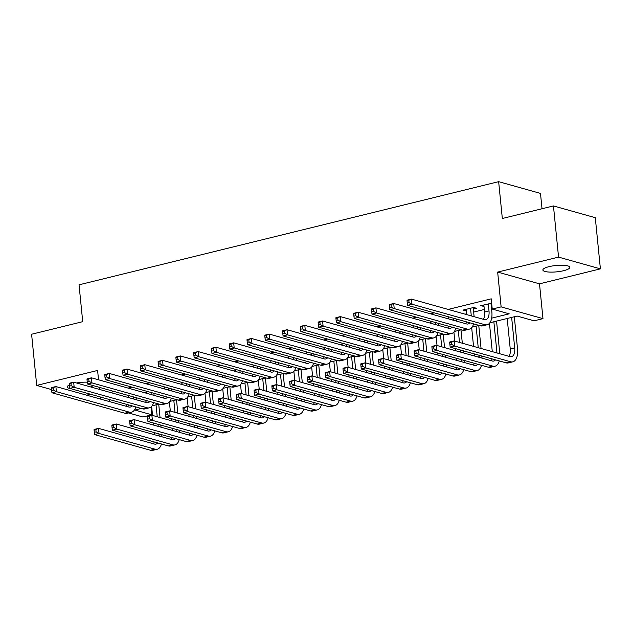 <?xml version="1.0" encoding="UTF-8"?>
<svg xmlns="http://www.w3.org/2000/svg" width="632" height="632" viewBox="0 0 632 632"><rect width="100%" height="100%" fill="white"/><g stroke="black" fill="none" stroke-linecap="round" stroke-linejoin="round"><path stroke-width="0.95" d="M90.51 386.903A13.548 3.2 174.3 0 0 93.26 385.631M87.279 382.178A13.548 3.2 174.3 0 0 76.464 382.96M563.602 270.701A13.548 3.2 174.3 0 0 569.843 267.32A13.548 3.2 174.3 0 0 562.717 265.235A13.548 3.2 174.3 0 0 549.129 266.633A13.548 3.2 174.3 0 0 542.88 270.014A13.548 3.2 174.3 0 0 550.014 272.1A13.548 3.2 174.3 0 0 563.602 270.701M151.032 406.953L151.814 414.805L142.927 416.994L128.501 412.941M86.631 395.182L90.518 394.226M542.027 208.742L540.494 193.408L498.648 181.661L79.04 284.827L82.721 321.672L31.6 334.241L36.711 385.417L51.571 389.589M498.648 181.661L502.329 218.506L553.45 205.937L595.289 217.685L600.4 268.861L558.554 257.113L497.661 272.084L501.129 306.883L542.975 318.631L534.087 320.819L517.118 316.055L489.903 322.747M497.661 272.084L539.507 283.831L600.4 268.861M539.507 283.831L542.975 318.631M553.45 205.937L558.554 257.113M473.352 309.032L476.465 308.266L473.637 307.476L462.972 310.099L466.226 310.786M491.664 318.141L509.202 313.827L492.241 309.072L491.222 298.833L448.183 309.419M434.287 312.832L430.4 313.788M416.504 317.201L412.617 318.157M398.729 321.577L394.842 322.533M380.946 325.946L377.059 326.902M363.171 330.315L359.276 331.271M345.388 334.691L341.501 335.647M327.605 339.06L323.718 340.016M309.83 343.437L305.935 344.393M292.047 347.805L288.16 348.761M274.264 352.174L270.377 353.13M256.489 356.551L252.595 357.507M238.706 360.919L234.82 361.875M220.923 365.288L217.037 366.244M203.148 369.665L199.254 370.621M185.366 374.033L181.479 374.989M167.583 378.41L163.696 379.366M149.808 382.779L145.913 383.735M132.025 387.147L128.138 388.103M114.242 391.524L110.355 392.48M127.324 397.236L128.707 396.896M145.099 392.867L146.49 392.527M162.882 388.498L164.273 388.159M180.657 384.122L182.048 383.782M198.44 379.753L199.831 379.413M216.223 375.384L217.606 375.037M233.998 371.008L235.388 370.668M251.781 366.639L253.171 366.299M269.564 362.262L270.946 361.923M287.339 357.894L288.729 357.554M305.122 353.525L306.512 353.185M322.905 349.148L324.287 348.809M340.68 344.78L342.07 344.44M358.463 340.411L359.853 340.063M376.245 336.034L377.628 335.695M394.02 331.666L395.411 331.326M411.803 327.297L413.194 326.949M429.586 322.92L430.969 322.581M447.361 318.552L448.752 318.212M465.144 314.175L466.534 313.835M473.66 312.082L484.31 309.467M491.435 307.713L492.091 307.555M491.649 303.17L480.747 305.722L484.009 306.417M491.135 304.663L491.783 304.498M98.537 379.8L97.605 370.447L36.711 385.417M99.287 387.321L99.501 389.43M100.251 396.951L100.464 399.061M109.62 399.582L109.834 401.691M492.241 309.072L501.129 306.883M141.26 408.469L134.853 410.042L151.814 414.805M479.08 325.409L472.128 327.115M461.305 329.778L454.345 331.492M443.522 334.146L436.562 335.861M425.739 338.523L418.787 340.229M407.964 342.892L401.004 344.606M390.181 347.26L383.221 348.975M372.398 351.637L365.446 353.343M354.623 356.006L347.663 357.72M336.84 360.382L329.88 362.089M319.065 364.751L312.105 366.465M301.282 369.12L294.322 370.834M283.499 373.496L276.54 375.203M265.724 377.865L258.764 379.579M247.942 382.234L240.982 383.948M230.159 386.61L223.207 388.317M212.384 390.979L205.424 392.693M194.601 395.356L187.641 397.062M176.818 399.724L169.866 401.431M159.043 404.093L152.083 405.807M126.59 404.346L126.795 406.455M483.433 305.066L483.575 306.52M465.65 309.435L465.8 310.889M69.33 384.975A13.548 3.2 174.3 0 0 67.261 386.958A13.548 3.2 174.3 0 0 71.037 388.759M483.859 304.964L484.57 312.026A10.586 5.317 -103.8 0 1 483.338 319.286M488.307 303.866L489.01 310.928A10.586 5.317 -103.8 0 1 485.882 319.626A10.586 5.317 -103.8 0 1 484.381 319.579L411.487 299.118L412.001 304.237L484.886 324.698A15.879 7.971 76.2 0 0 487.146 324.761A15.879 7.971 76.2 0 0 491.838 311.726L490.985 303.21M407.063 301.006L407.04 300.208L411.487 299.118L407.063 301.006L407.261 303.052L409.038 302.617L408.841 300.571M409.038 302.617L412.001 304.237L407.553 305.327L480.446 325.788A15.879 7.971 76.2 0 0 482.706 325.851L487.146 324.761M407.553 305.327L407.261 303.052M449.708 342.82L449.913 344.867L451.69 344.432L451.485 342.386L449.708 342.82L449.692 342.031L454.139 340.932L454.645 346.052L510.569 361.749A15.879 7.971 76.2 0 0 512.828 361.82A15.879 7.971 76.2 0 0 517.521 348.777L514.322 316.743M511.644 317.398L514.693 347.987A10.586 5.317 -103.8 0 1 511.565 356.677A10.586 5.317 -103.8 0 1 510.064 356.63L454.139 340.932L451.485 342.386M507.196 318.496L510.253 349.077A10.586 5.317 -103.8 0 1 509.021 356.337M451.69 344.432L454.645 346.052L450.205 347.142L506.129 362.839A15.879 7.971 76.2 0 0 508.389 362.91L512.828 361.82M450.205 347.142L449.913 344.867M466.084 309.332L466.606 314.586M470.524 308.242L471.235 315.305A10.586 5.317 -103.8 0 1 471.282 315.905M474.111 316.695A15.879 7.971 76.2 0 0 474.055 316.095L473.21 307.579M469.821 322.81A10.586 5.317 -103.8 0 1 468.107 323.995A10.586 5.317 -103.8 0 1 466.598 323.947L393.704 303.486L394.218 308.606L467.111 329.067A15.879 7.971 76.2 0 0 469.371 329.13A15.879 7.971 76.2 0 0 473.581 323.861M466.392 321.846A10.586 5.317 -103.8 0 1 465.555 323.655M389.28 305.375L389.265 304.585L393.704 303.486L389.28 305.375L389.486 307.421L391.263 306.986L391.058 304.94M391.263 306.986L394.218 308.606L389.77 309.696L462.663 330.157A15.879 7.971 76.2 0 0 464.923 330.228L469.371 329.13M389.77 309.696L389.486 307.421M448.617 316.853L448.823 318.963M453.302 318.173L453.452 319.673A10.586 5.317 -103.8 0 1 453.5 320.274M456.336 321.064A15.879 7.971 76.2 0 0 456.28 320.464L456.13 318.963M452.046 327.178A10.586 5.317 -103.8 0 1 450.324 328.363A10.586 5.317 -103.8 0 1 448.815 328.324L375.929 307.863L376.435 312.974L449.328 333.435A15.879 7.971 76.2 0 0 451.588 333.506A15.879 7.971 76.2 0 0 455.806 328.237M448.609 326.215A10.586 5.317 -103.8 0 1 447.78 328.032M371.498 309.751L371.482 308.953L375.929 307.863L371.498 309.751L371.703 311.797L373.48 311.355L373.275 309.309M373.48 311.355L376.435 312.974L371.995 314.072L444.881 334.533A15.879 7.971 76.2 0 0 447.14 334.597L451.588 333.506M371.995 314.072L371.703 311.797M430.834 321.222L431.048 323.331M435.519 322.541L435.669 324.042A10.586 5.317 -103.8 0 1 435.724 324.643M438.553 325.44A15.879 7.971 76.2 0 0 438.497 324.84L438.347 323.331M434.263 331.547A10.586 5.317 -103.8 0 1 432.541 332.74A10.586 5.317 -103.8 0 1 431.04 332.693L358.147 312.232L358.66 317.351L431.545 337.812A15.879 7.971 76.2 0 0 433.805 337.875A15.879 7.971 76.2 0 0 438.023 332.606M430.834 330.583A10.586 5.317 -103.8 0 1 429.997 332.4M353.723 314.12L353.707 313.322L358.147 312.232L353.723 314.12L353.92 316.166L355.705 315.731L355.5 313.685M355.705 315.731L358.66 317.351L354.212 318.441L427.106 338.902A15.879 7.971 76.2 0 0 429.365 338.973L433.805 337.875M354.212 318.441L353.92 316.166M413.052 325.599L413.265 327.708M417.744 326.91L417.894 328.419A10.586 5.317 -103.8 0 1 417.942 329.019M420.77 329.809A15.879 7.971 76.2 0 0 420.714 329.209L420.564 327.708M416.48 335.924A10.586 5.317 -103.8 0 1 414.766 337.109A10.586 5.317 -103.8 0 1 413.257 337.061L340.372 316.6L340.877 321.72L413.77 342.181A15.879 7.971 76.2 0 0 416.03 342.252A15.879 7.971 76.2 0 0 420.241 336.975M413.052 334.96A10.586 5.317 -103.8 0 1 412.214 336.769M335.94 318.488L335.924 317.699L340.372 316.6L335.94 318.488L336.145 320.535L337.923 320.1L337.717 318.054M337.923 320.1L340.877 321.72L336.437 322.818L409.323 343.279A15.879 7.971 76.2 0 0 411.582 343.342L416.03 342.252M336.437 322.818L336.145 320.535M499.793 353.754A15.879 7.971 76.2 0 0 499.746 353.154L496.547 321.111M493.861 321.775L496.918 352.356A10.586 5.317 -103.8 0 1 496.965 352.956M489.46 323.3L492.288 351.645M495.512 359.861A10.586 5.317 -103.8 0 1 493.789 361.046A10.586 5.317 -103.8 0 1 492.281 361.006L436.357 345.309L436.87 350.42L492.794 366.118A15.879 7.971 76.2 0 0 495.053 366.189A15.879 7.971 76.2 0 0 499.264 360.919M492.075 358.897A10.586 5.317 -103.8 0 1 491.238 360.714M431.925 347.189L431.909 346.399L436.357 345.309L431.925 347.189L432.13 349.243L433.908 348.801L433.702 346.755M433.908 348.801L436.87 350.42L432.422 351.518L488.346 367.216A15.879 7.971 76.2 0 0 490.606 367.279L495.053 366.189M432.422 351.518L432.13 349.243M482.019 358.123A15.879 7.971 76.2 0 0 481.963 357.522L481.813 356.014M481.063 348.493L478.764 325.488M476.086 326.144L478.234 347.695M478.985 355.224L479.135 356.725A10.586 5.317 -103.8 0 1 479.182 357.325M471.677 327.676L473.55 346.383M474.3 353.912L474.514 356.014M477.729 364.23A10.586 5.317 -103.8 0 1 476.007 365.422A10.586 5.317 -103.8 0 1 474.506 365.375L418.574 349.678L419.087 354.797L475.011 370.494A15.879 7.971 76.2 0 0 477.271 370.557A15.879 7.971 76.2 0 0 481.489 365.288M474.292 363.274A10.586 5.317 -103.8 0 1 473.463 365.083M414.15 351.566L414.134 350.768L418.574 349.678L414.15 351.566L414.355 353.612L416.132 353.177L415.927 351.123M416.132 353.177L419.087 354.797L414.639 355.887L470.571 371.584A15.879 7.971 76.2 0 0 472.823 371.656L477.271 370.557M414.639 355.887L414.355 353.612M464.236 362.492A15.879 7.971 76.2 0 0 464.18 361.891L464.03 360.39M463.28 352.861L463.074 350.76M462.316 343.231L460.981 329.857M458.303 330.512L459.496 342.433M460.246 349.962L460.452 352.071M461.202 359.592L461.352 361.101A10.586 5.317 -103.8 0 1 461.407 361.702M453.902 332.045L454.803 341.122M455.561 348.651L455.767 350.752M456.517 358.281L456.731 360.39M459.946 368.606A10.586 5.317 -103.8 0 1 458.224 369.791A10.586 5.317 -103.8 0 1 456.723 369.744L400.799 354.046L401.304 359.166L457.236 374.863A15.879 7.971 76.2 0 0 459.488 374.934A15.879 7.971 76.2 0 0 463.706 369.657M456.517 367.642A10.586 5.317 -103.8 0 1 455.68 369.451M396.367 355.935L396.351 355.145L400.799 354.046L396.367 355.935L396.572 357.981L398.35 357.546L398.144 355.5M398.35 357.546L401.304 359.166L396.864 360.256L452.788 375.961A15.879 7.971 76.2 0 0 455.048 376.024L459.488 374.934M396.864 360.256L396.572 357.981M446.453 366.868A15.879 7.971 76.2 0 0 446.405 366.268L446.255 364.759M445.497 357.238L445.291 355.129M444.541 347.6L443.206 334.225M440.52 334.889L441.713 346.81M442.463 354.331L442.677 356.44M443.427 363.969L443.577 365.47A10.586 5.317 -103.8 0 1 443.625 366.07M436.119 336.414L437.028 345.491M437.779 353.019L437.992 355.129M438.742 362.65L438.948 364.759M442.171 372.975A10.586 5.317 -103.8 0 1 440.449 374.16A10.586 5.317 -103.8 0 1 438.94 374.12L383.016 358.423L383.529 363.534L439.453 379.24A15.879 7.971 76.2 0 0 441.713 379.303A15.879 7.971 76.2 0 0 445.923 374.033M438.734 372.011A10.586 5.317 -103.8 0 1 437.897 373.828M378.584 360.311L378.568 359.513L383.016 358.423L378.584 360.311L378.789 362.357L380.567 361.915L380.369 359.869M380.567 361.915L383.529 363.534L379.082 364.632L435.006 380.33A15.879 7.971 76.2 0 0 437.265 380.393L441.713 379.303M379.082 364.632L378.789 362.357M395.277 329.967L395.482 332.077M399.961 331.287L400.111 332.788A10.586 5.317 -103.8 0 1 400.159 333.388M402.995 334.186A15.879 7.971 76.2 0 0 402.94 333.585L402.789 332.077M398.705 340.293A10.586 5.317 -103.8 0 1 396.983 341.478A10.586 5.317 -103.8 0 1 395.474 341.438L322.589 320.977L323.102 326.096L395.988 346.557A15.879 7.971 76.2 0 0 398.247 346.62A15.879 7.971 76.2 0 0 402.466 341.351M395.269 339.329A10.586 5.317 -103.8 0 1 394.439 341.146M318.157 322.865L318.141 322.067L322.589 320.977L318.157 322.865L318.362 324.911L320.14 324.477L319.934 322.423M320.14 324.477L323.102 326.096L318.654 327.186L391.54 347.647A15.879 7.971 76.2 0 0 393.799 347.711L398.247 346.62M318.654 327.186L318.362 324.911M428.678 371.237A15.879 7.971 76.2 0 0 428.622 370.636L428.472 369.135M427.722 361.607L427.509 359.497M426.758 351.977L425.423 338.602M422.745 339.258L423.93 351.179M424.68 358.707L424.894 360.809M425.644 368.338L425.794 369.846A10.586 5.317 -103.8 0 1 425.842 370.439M418.337 340.79L419.245 349.867M419.996 357.388L420.209 359.497M420.959 367.026L421.173 369.127M424.388 377.351A10.586 5.317 -103.8 0 1 422.666 378.536A10.586 5.317 -103.8 0 1 421.165 378.489L365.233 362.792L365.746 367.911L421.67 383.608A15.879 7.971 76.2 0 0 423.93 383.671A15.879 7.971 76.2 0 0 428.148 378.402M420.952 376.388A10.586 5.317 -103.8 0 1 420.122 378.197M360.809 364.68L360.793 363.882L365.233 362.792L360.809 364.68L361.014 366.726L362.792 366.291L362.586 364.245M362.792 366.291L365.746 367.911L361.299 369.001L417.231 384.698A15.879 7.971 76.2 0 0 419.482 384.77L423.93 383.671M361.299 369.001L361.014 366.726M377.494 334.344L377.707 336.445M382.178 335.655L382.328 337.156A10.586 5.317 -103.8 0 1 382.384 337.757M385.212 338.555A15.879 7.971 76.2 0 0 385.157 337.954L385.007 336.453M380.922 344.669A10.586 5.317 -103.8 0 1 379.2 345.854A10.586 5.317 -103.8 0 1 377.699 345.807L304.806 325.346L305.319 330.465L378.205 350.926A15.879 7.971 76.2 0 0 380.464 350.989A15.879 7.971 76.2 0 0 384.683 345.72M377.494 343.705A10.586 5.317 -103.8 0 1 376.656 345.514M300.382 327.234L300.366 326.444L304.806 325.346L300.382 327.234L300.587 329.28L302.365 328.845L302.159 326.799M302.365 328.845L305.319 330.465L300.872 331.555L373.765 352.016A15.879 7.971 76.2 0 0 376.024 352.087L380.464 350.989M300.872 331.555L300.587 329.28M410.895 375.606A15.879 7.971 76.2 0 0 410.839 375.005L410.689 373.504M409.939 365.975L409.733 363.874M408.975 356.345L407.648 342.971M404.962 343.634L406.155 355.555M406.905 363.076L407.111 365.185M407.861 372.706L408.011 374.215A10.586 5.317 -103.8 0 1 408.067 374.815M400.562 345.159L401.47 354.236M402.221 361.765L402.426 363.866M403.177 371.395L403.39 373.504M406.605 381.72A10.586 5.317 -103.8 0 1 404.891 382.905A10.586 5.317 -103.8 0 1 403.382 382.866L347.458 367.16L347.963 372.28L403.895 387.977A15.879 7.971 76.2 0 0 406.147 388.048A15.879 7.971 76.2 0 0 410.366 382.779M403.177 380.756A10.586 5.317 -103.8 0 1 402.339 382.573M343.026 369.048L343.01 368.259L347.458 367.16L343.026 369.048L343.231 371.095L345.009 370.66L344.803 368.614M345.009 370.66L347.963 372.28L343.524 373.37L399.448 389.075A15.879 7.971 76.2 0 0 401.707 389.138L406.147 388.048M343.524 373.37L343.231 371.095M359.719 338.713L359.924 340.822M364.403 340.024L364.553 341.533A10.586 5.317 -103.8 0 1 364.601 342.133M367.429 342.923A15.879 7.971 76.2 0 0 367.382 342.323L367.232 340.822M363.147 349.038A10.586 5.317 -103.8 0 1 361.425 350.223A10.586 5.317 -103.8 0 1 359.916 350.175L287.031 329.722L287.536 334.834L360.43 355.295A15.879 7.971 76.2 0 0 362.689 355.366A15.879 7.971 76.2 0 0 366.9 350.089M359.711 348.074A10.586 5.317 -103.8 0 1 358.873 349.883M282.599 331.603L282.583 330.812L287.031 329.722L282.599 331.603L282.804 333.657L284.582 333.214L284.376 331.168M284.582 333.214L287.536 334.834L283.097 335.932L355.982 356.393A15.879 7.971 76.2 0 0 358.241 356.456L362.689 355.366M283.097 335.932L282.804 333.657M393.112 379.982A15.879 7.971 76.2 0 0 393.065 379.382L392.914 377.873M392.164 370.352L391.951 368.243M391.2 360.714L389.865 347.339M387.179 348.003L388.372 359.924M389.122 367.453L389.336 369.554M390.086 377.083L390.236 378.584A10.586 5.317 -103.8 0 1 390.284 379.184M382.779 349.536L383.687 358.605M384.438 366.133L384.651 368.243M385.402 375.764L385.607 377.873M388.83 386.089A10.586 5.317 -103.8 0 1 387.108 387.282A10.586 5.317 -103.8 0 1 385.599 387.234L329.675 371.537L330.188 376.656L386.113 392.353A15.879 7.971 76.2 0 0 388.372 392.417A15.879 7.971 76.2 0 0 392.591 387.147M385.394 385.125A10.586 5.317 -103.8 0 1 384.556 386.942M325.251 373.425L325.227 372.627L329.675 371.537L325.251 373.425L325.448 375.471L327.226 375.029L327.028 372.983M327.226 375.029L330.188 376.656L325.741 377.746L381.665 393.444A15.879 7.971 76.2 0 0 383.924 393.507L388.372 392.417M325.741 377.746L325.448 375.471M341.936 343.081L342.141 345.19M346.62 344.401L346.771 345.902A10.586 5.317 -103.8 0 1 346.818 346.502M349.654 347.3A15.879 7.971 76.2 0 0 349.599 346.699L349.449 345.19M345.364 353.407A10.586 5.317 -103.8 0 1 343.642 354.592A10.586 5.317 -103.8 0 1 342.133 354.552L269.248 334.091L269.761 339.21L342.647 359.671A15.879 7.971 76.2 0 0 344.906 359.734A15.879 7.971 76.2 0 0 349.125 354.465M341.928 352.443A10.586 5.317 -103.8 0 1 341.098 354.26M264.816 335.979L264.8 335.181L269.248 334.091L264.816 335.979L265.021 338.025L266.799 337.591L266.593 335.537M266.799 337.591L269.761 339.21L265.314 340.3L338.199 360.761A15.879 7.971 76.2 0 0 340.458 360.825L344.906 359.734M265.314 340.3L265.021 338.025M375.337 384.351A15.879 7.971 76.2 0 0 375.282 383.75L375.132 382.249M374.381 374.721L374.168 372.611M373.417 365.091L372.082 351.716M369.404 352.372L370.589 364.293M371.34 371.821L371.553 373.931M372.303 381.452L372.453 382.96A10.586 5.317 -103.8 0 1 372.501 383.561M365.004 353.904L365.904 362.981M366.655 370.502L366.868 372.611M367.619 380.14L367.832 382.242M371.047 390.465A10.586 5.317 -103.8 0 1 369.325 391.65A10.586 5.317 -103.8 0 1 367.824 391.603L311.892 375.906L312.406 381.025L368.33 396.722A15.879 7.971 76.2 0 0 370.589 396.785A15.879 7.971 76.2 0 0 374.808 391.516M367.611 389.502A10.586 5.317 -103.8 0 1 366.781 391.311M307.468 377.794L307.452 376.996L311.892 375.906L307.468 377.794L307.673 379.84L309.451 379.405L309.245 377.359M309.451 379.405L312.406 381.025L307.958 382.115L363.89 397.812A15.879 7.971 76.2 0 0 366.149 397.884L370.589 396.785M307.958 382.115L307.673 379.84M324.153 347.458L324.366 349.559M328.838 348.769L328.988 350.278A10.586 5.317 -103.8 0 1 329.043 350.871M331.871 351.668A15.879 7.971 76.2 0 0 331.816 351.068L331.666 349.567M327.581 357.783A10.586 5.317 -103.8 0 1 325.859 358.968A10.586 5.317 -103.8 0 1 324.358 358.921L251.465 338.46L251.978 343.579L324.872 364.04A15.879 7.971 76.2 0 0 327.123 364.103A15.879 7.971 76.2 0 0 331.342 358.834M324.153 356.819A10.586 5.317 -103.8 0 1 323.315 358.628M247.041 340.348L247.025 339.558L251.465 338.46L247.041 340.348L247.246 342.394L249.024 341.959L248.818 339.913M249.024 341.959L251.978 343.579L247.531 344.669L320.424 365.13A15.879 7.971 76.2 0 0 322.683 365.201L327.123 364.103M247.531 344.669L247.246 342.394M357.554 388.72A15.879 7.971 76.2 0 0 357.499 388.119L357.349 386.618M356.598 379.089L356.393 376.988M355.642 369.459L354.307 356.085M351.621 356.748L352.814 368.669M353.565 376.19L353.77 378.299M354.52 385.828L354.671 387.329A10.586 5.317 -103.8 0 1 354.726 387.93M347.221 358.273L348.129 367.35M348.88 374.879L349.085 376.98M349.836 384.509L350.049 386.618M353.264 394.834A10.586 5.317 -103.8 0 1 351.55 396.019A10.586 5.317 -103.8 0 1 350.041 395.98L294.117 380.274L294.623 385.394L350.555 401.091A15.879 7.971 76.2 0 0 352.814 401.162A15.879 7.971 76.2 0 0 357.025 395.893M349.836 393.87A10.586 5.317 -103.8 0 1 348.998 395.687M289.685 382.163L289.669 381.373L294.117 380.274L289.685 382.163L289.891 384.217L291.668 383.774L291.463 381.728M291.668 383.774L294.623 385.394L290.183 386.492L346.107 402.189A15.879 7.971 76.2 0 0 348.366 402.252L352.814 401.162M290.183 386.492L289.891 384.217M306.378 351.827L306.583 353.936M311.062 353.146L311.213 354.647A10.586 5.317 -103.8 0 1 311.26 355.247M314.088 356.037A15.879 7.971 76.2 0 0 314.041 355.437L313.891 353.936M309.806 362.152A10.586 5.317 -103.8 0 1 308.084 363.337A10.586 5.317 -103.8 0 1 306.575 363.297L233.69 342.836L234.196 347.948L307.089 368.409A15.879 7.971 76.2 0 0 309.348 368.48A15.879 7.971 76.2 0 0 313.559 363.21M306.37 361.188A10.586 5.317 -103.8 0 1 305.533 363.005M229.258 344.724L229.242 343.927L233.69 342.836L229.258 344.724L229.463 346.771L231.241 346.328L231.036 344.282M231.241 346.328L234.196 347.948L229.756 349.046L302.641 369.507A15.879 7.971 76.2 0 0 304.901 369.57L309.348 368.48M229.756 349.046L229.463 346.771M339.771 393.096A15.879 7.971 76.2 0 0 339.724 392.496L339.574 390.987M338.823 383.466L338.61 381.357M337.859 373.828L336.524 360.461M333.838 361.117L335.031 373.038M335.782 380.567L335.995 382.668M336.745 390.197L336.896 391.698A10.586 5.317 -103.8 0 1 336.943 392.298M329.438 362.65L330.346 371.727M331.097 379.247L331.31 381.357M332.061 388.877L332.266 390.987M335.489 399.203A10.586 5.317 -103.8 0 1 333.767 400.396A10.586 5.317 -103.8 0 1 332.258 400.348L276.334 384.651L276.848 389.77L332.772 405.468A15.879 7.971 76.2 0 0 335.031 405.531A15.879 7.971 76.2 0 0 339.25 400.261M332.053 398.239A10.586 5.317 -103.8 0 1 331.215 400.056M271.91 386.539L271.886 385.741L276.334 384.651L271.91 386.539L272.108 388.585L273.885 388.151L273.688 386.097M273.885 388.151L276.848 389.77L272.4 390.86L328.324 406.558A15.879 7.971 76.2 0 0 330.583 406.629L335.031 405.531M272.4 390.86L272.108 388.585M288.595 356.195L288.808 358.305M293.28 357.514L293.43 359.016A10.586 5.317 -103.8 0 1 293.477 359.616M296.313 360.414A15.879 7.971 76.2 0 0 296.258 359.813L296.108 358.305M292.024 366.521A10.586 5.317 -103.8 0 1 290.301 367.713A10.586 5.317 -103.8 0 1 288.8 367.666L215.907 347.205L216.421 352.324L289.306 372.785A15.879 7.971 76.2 0 0 291.565 372.848A15.879 7.971 76.2 0 0 295.784 367.579M288.587 365.557A10.586 5.317 -103.8 0 1 287.757 367.374M211.475 349.093L211.459 348.295L215.907 347.205L211.475 349.093L211.68 351.139L213.458 350.705L213.253 348.659M213.458 350.705L216.421 352.324L211.973 353.414L284.866 373.875A15.879 7.971 76.2 0 0 287.118 373.939L291.565 372.848M211.973 353.414L211.68 351.139M321.996 397.465A15.879 7.971 76.2 0 0 321.941 396.864L321.791 395.363M321.04 387.835L320.827 385.725M320.076 378.205L318.741 364.83M316.063 365.486L317.248 377.407M317.999 384.935L318.212 387.045M318.963 394.565L319.113 396.074A10.586 5.317 -103.8 0 1 319.168 396.675M311.663 367.018L312.563 376.095M313.314 383.624L313.527 385.725M314.278 393.254L314.491 395.363M317.706 403.579A10.586 5.317 -103.8 0 1 315.984 404.764A10.586 5.317 -103.8 0 1 314.483 404.717L258.551 389.02L259.065 394.139L314.989 409.836A15.879 7.971 76.2 0 0 317.248 409.907A15.879 7.971 76.2 0 0 321.467 404.63M314.278 402.616A10.586 5.317 -103.8 0 1 313.44 404.425M254.127 390.908L254.111 390.118L258.551 389.02L254.127 390.908L254.333 392.954L256.11 392.519L255.905 390.473M256.11 392.519L259.065 394.139L254.617 395.229L310.549 410.934A15.879 7.971 76.2 0 0 312.808 410.998L317.248 409.907M254.617 395.229L254.333 392.954M270.812 360.572L271.025 362.673M275.497 361.883L275.647 363.392A10.586 5.317 -103.8 0 1 275.702 363.993M278.53 364.783A15.879 7.971 76.2 0 0 278.475 364.182L278.325 362.681M274.241 370.897A10.586 5.317 -103.8 0 1 272.526 372.082A10.586 5.317 -103.8 0 1 271.017 372.035L198.124 351.574L198.638 356.693L271.531 377.154A15.879 7.971 76.2 0 0 273.782 377.225A15.879 7.971 76.2 0 0 278.001 371.948M270.812 369.933A10.586 5.317 -103.8 0 1 269.975 371.742M193.7 353.462L193.684 352.672L198.124 351.574L193.7 353.462L193.905 355.508L195.683 355.073L195.478 353.027M195.683 355.073L198.638 356.693L194.19 357.783L267.083 378.244A15.879 7.971 76.2 0 0 269.343 378.315L273.782 377.225M194.19 357.783L193.905 355.508M304.213 401.841A15.879 7.971 76.2 0 0 304.158 401.241L304.008 399.732M303.257 392.211L303.052 390.102M302.301 382.573L300.966 369.199M298.28 369.862L299.473 381.783M300.224 389.304L300.429 391.413M301.18 398.942L301.33 400.443A10.586 5.317 -103.8 0 1 301.385 401.043M293.88 371.387L294.788 380.464M295.539 387.993L295.744 390.102M296.495 397.623L296.708 399.732M299.923 407.948A10.586 5.317 -103.8 0 1 298.209 409.133A10.586 5.317 -103.8 0 1 296.7 409.094L240.776 393.396L241.282 398.508L297.214 414.213A15.879 7.971 76.2 0 0 299.473 414.276A15.879 7.971 76.2 0 0 303.684 409.007M296.495 406.984A10.586 5.317 -103.8 0 1 295.658 408.801M236.344 395.284L236.328 394.487L240.776 393.396L236.344 395.284L236.55 397.331L238.327 396.888L238.122 394.842M238.327 396.888L241.282 398.508L236.842 399.606L292.766 415.303A15.879 7.971 76.2 0 0 295.026 415.366L299.473 414.276M236.842 399.606L236.55 397.331M253.037 364.94L253.242 367.05M257.722 366.26L257.872 367.761A10.586 5.317 -103.8 0 1 257.919 368.361M260.747 369.159A15.879 7.971 76.2 0 0 260.7 368.559L260.55 367.05M256.466 375.266A10.586 5.317 -103.8 0 1 254.743 376.451A10.586 5.317 -103.8 0 1 253.235 376.411L180.349 355.95L180.855 361.07L253.748 381.523A15.879 7.971 76.2 0 0 256.007 381.594A15.879 7.971 76.2 0 0 260.218 376.324M253.029 374.302A10.586 5.317 -103.8 0 1 252.192 376.119M175.917 357.838L175.901 357.041L180.349 355.95L175.917 357.838L176.123 359.885L177.9 359.442L177.695 357.396M177.9 359.442L180.855 361.07L176.415 362.16L249.3 382.621A15.879 7.971 76.2 0 0 251.56 382.684L256.007 381.594M176.415 362.16L176.123 359.885M286.438 406.21A15.879 7.971 76.2 0 0 286.383 405.61L286.233 404.109M285.482 396.58L285.269 394.471M284.519 386.95L283.183 373.575M280.497 374.231L281.69 386.152M282.441 393.681L282.654 395.782M283.405 403.311L283.555 404.812A10.586 5.317 -103.8 0 1 283.602 405.412M276.097 375.764L277.006 384.841M277.756 392.361L277.969 394.471M278.72 401.999L278.925 404.101M282.149 412.325A10.586 5.317 -103.8 0 1 280.426 413.51A10.586 5.317 -103.8 0 1 278.917 413.462L222.993 397.765L223.507 402.884L279.431 418.582A15.879 7.971 76.2 0 0 281.69 418.645A15.879 7.971 76.2 0 0 285.909 413.375M278.712 411.361A10.586 5.317 -103.8 0 1 277.882 413.17M218.569 399.653L218.553 398.855L222.993 397.765L218.569 399.653L218.767 401.699L220.552 401.265L220.347 399.219M220.552 401.265L223.507 402.884L219.059 403.974L274.983 419.672A15.879 7.971 76.2 0 0 277.243 419.743L281.69 418.645M219.059 403.974L218.767 401.699M235.254 369.317L235.467 371.418M239.939 370.628L240.089 372.13A10.586 5.317 -103.8 0 1 240.136 372.73M242.972 373.528A15.879 7.971 76.2 0 0 242.917 372.927L242.767 371.418M238.683 379.635A10.586 5.317 -103.8 0 1 236.96 380.827A10.586 5.317 -103.8 0 1 235.46 380.78L162.566 360.319L163.08 365.438L235.965 385.899A15.879 7.971 76.2 0 0 238.225 385.962A15.879 7.971 76.2 0 0 242.443 380.693M235.246 378.671A10.586 5.317 -103.8 0 1 234.417 380.488M158.134 362.207L158.119 361.409L162.566 360.319L158.134 362.207L158.34 364.253L160.117 363.819L159.92 361.773M160.117 363.819L163.08 365.438L158.632 366.528L231.525 386.989A15.879 7.971 76.2 0 0 233.785 387.06L238.225 385.962M158.632 366.528L158.34 364.253M268.655 410.579A15.879 7.971 76.2 0 0 268.6 409.978L268.45 408.477M267.699 400.949L267.486 398.847M266.736 391.319L265.401 377.944M262.722 378.6L263.907 390.529M264.658 398.049L264.871 400.159M265.622 407.679L265.772 409.188A10.586 5.317 -103.8 0 1 265.827 409.789M258.322 380.132L259.223 389.209M259.973 396.738L260.187 398.839M260.937 406.368L261.15 408.477M264.366 416.693A10.586 5.317 -103.8 0 1 262.643 417.878A10.586 5.317 -103.8 0 1 261.142 417.831L205.218 402.134L205.724 407.253L261.648 422.95A15.879 7.971 76.2 0 0 263.907 423.021A15.879 7.971 76.2 0 0 268.126 417.744M260.937 415.73A10.586 5.317 -103.8 0 1 260.1 417.539M200.786 404.022L200.771 403.232L205.218 402.134L200.786 404.022L200.992 406.068L202.769 405.633L202.564 403.587M202.769 405.633L205.724 407.253L201.284 408.343L257.208 424.048A15.879 7.971 76.2 0 0 259.468 424.112L263.907 423.021M201.284 408.343L200.992 406.068M217.471 373.686L217.685 375.795M222.156 374.997L222.306 376.506A10.586 5.317 -103.8 0 1 222.361 377.107M225.19 377.897A15.879 7.971 76.2 0 0 225.134 377.296L224.984 375.795M220.9 384.011A10.586 5.317 -103.8 0 1 219.185 385.196A10.586 5.317 -103.8 0 1 217.677 385.149L144.783 364.688L145.297 369.807L218.19 390.268A15.879 7.971 76.2 0 0 220.45 390.339A15.879 7.971 76.2 0 0 224.66 385.062M217.471 383.047A10.586 5.317 -103.8 0 1 216.634 384.856M140.359 366.576L140.344 365.786L144.783 364.688L140.359 366.576L140.565 368.63L142.342 368.187L142.137 366.141M142.342 368.187L145.297 369.807L140.849 370.905L213.742 391.366A15.879 7.971 76.2 0 0 216.002 391.429L220.45 390.339M140.849 370.905L140.565 368.63M250.872 414.955A15.879 7.971 76.2 0 0 250.817 414.355L250.667 412.846M249.917 405.325L249.711 403.216M248.961 395.687L247.625 382.313M244.94 382.976L246.132 394.897M246.883 402.418L247.088 404.527M247.847 412.056L247.997 413.557A10.586 5.317 -103.8 0 1 248.044 414.158M240.539 384.509L241.448 393.578M242.198 401.107L242.404 403.216M243.154 410.737L243.367 412.846M246.583 421.062A10.586 5.317 -103.8 0 1 244.868 422.247A10.586 5.317 -103.8 0 1 243.36 422.208L187.435 406.51L187.949 411.622L243.873 427.327A15.879 7.971 76.2 0 0 246.132 427.39A15.879 7.971 76.2 0 0 250.343 422.121M243.154 420.098A10.586 5.317 -103.8 0 1 242.317 421.915M183.004 408.398L182.988 407.601L187.435 406.51L183.004 408.398L183.209 410.445L184.986 410.002L184.781 407.956M184.986 410.002L187.949 411.622L183.501 412.72L239.425 428.417A15.879 7.971 76.2 0 0 241.685 428.48L246.132 427.39M183.501 412.72L183.209 410.445M199.696 378.055L199.902 380.164M204.381 379.374L204.531 380.875A10.586 5.317 -103.8 0 1 204.578 381.475M207.407 382.273A15.879 7.971 76.2 0 0 207.359 381.673L207.209 380.164M203.125 388.38A10.586 5.317 -103.8 0 1 201.403 389.565A10.586 5.317 -103.8 0 1 199.894 389.525L127.008 369.064L127.514 374.183L200.407 394.645A15.879 7.971 76.2 0 0 202.667 394.708A15.879 7.971 76.2 0 0 206.885 389.438M199.688 387.416A10.586 5.317 -103.8 0 1 198.851 389.233M122.576 370.952L122.561 370.155L127.008 369.064L122.576 370.952L122.782 372.998L124.559 372.564L124.354 370.51M124.559 372.564L127.514 374.183L123.074 375.274L195.96 395.735A15.879 7.971 76.2 0 0 198.219 395.798L202.667 394.708M123.074 375.274L122.782 372.998M233.097 419.324A15.879 7.971 76.2 0 0 233.042 418.724L232.892 417.223M232.142 409.694L231.928 407.585M231.178 400.064L229.843 386.689M227.157 387.345L228.35 399.266M229.1 406.795L229.313 408.904M230.064 416.425L230.214 417.934A10.586 5.317 -103.8 0 1 230.261 418.526M222.756 388.877L223.665 397.955M224.415 405.475L224.629 407.585M225.379 415.113L225.585 417.215M228.808 425.439A10.586 5.317 -103.8 0 1 227.085 426.624A10.586 5.317 -103.8 0 1 225.577 426.576L169.653 410.879L170.166 415.998L226.09 431.696A15.879 7.971 76.2 0 0 228.35 431.759A15.879 7.971 76.2 0 0 232.568 426.489M225.371 424.475A10.586 5.317 -103.8 0 1 224.542 426.284M165.229 412.767L165.213 411.969L169.653 410.879L165.229 412.767L165.434 414.813L167.211 414.379L167.006 412.333M167.211 414.379L170.166 415.998L165.718 417.088L221.642 432.786A15.879 7.971 76.2 0 0 223.902 432.857L228.35 431.759M165.718 417.088L165.434 414.813M181.913 382.431L182.127 384.533M186.598 383.743L186.748 385.251A10.586 5.317 -103.8 0 1 186.796 385.844M189.632 386.642A15.879 7.971 76.2 0 0 189.576 386.041L189.426 384.54M185.342 392.756A10.586 5.317 -103.8 0 1 183.62 393.941A10.586 5.317 -103.8 0 1 182.119 393.894L109.225 373.433L109.739 378.552L182.624 399.013A15.879 7.971 76.2 0 0 184.884 399.076A15.879 7.971 76.2 0 0 189.102 393.807M181.913 391.793A10.586 5.317 -103.8 0 1 181.076 393.602M104.801 375.321L104.778 374.531L109.225 373.433L104.801 375.321L104.999 377.367L106.776 376.933L106.579 374.887M106.776 376.933L109.739 378.552L105.291 379.642L178.185 400.103A15.879 7.971 76.2 0 0 180.444 400.175L184.884 399.076M105.291 379.642L104.999 377.367M215.315 423.693A15.879 7.971 76.2 0 0 215.259 423.092L215.109 421.591M214.359 414.063L214.145 411.961M213.395 404.433L212.06 391.058M209.382 391.722L210.567 403.643M211.325 411.163L211.53 413.273M212.281 420.801L212.431 422.302A10.586 5.317 -103.8 0 1 212.486 422.903M204.981 393.246L205.882 402.323M206.632 409.852L206.846 411.953M207.596 419.482L207.81 421.591M211.025 429.807A10.586 5.317 -103.8 0 1 209.303 430.992A10.586 5.317 -103.8 0 1 207.802 430.953L151.877 415.248L152.383 420.367L208.307 436.064A15.879 7.971 76.2 0 0 210.567 436.135A15.879 7.971 76.2 0 0 214.785 430.866M207.596 428.844A10.586 5.317 -103.8 0 1 206.759 430.661M147.446 417.136L147.43 416.346L151.877 415.248L147.446 417.136L147.651 419.182L149.429 418.747L149.223 416.701M149.429 418.747L152.383 420.367L147.943 421.465L203.867 437.162A15.879 7.971 76.2 0 0 206.127 437.226L210.567 436.135M147.943 421.465L147.651 419.182M164.13 386.8L164.344 388.909M168.815 388.111L168.965 389.62A10.586 5.317 -103.8 0 1 169.02 390.221M171.849 391.011A15.879 7.971 76.2 0 0 171.793 390.41L171.643 388.909M167.559 397.125A10.586 5.317 -103.8 0 1 165.845 398.31A10.586 5.317 -103.8 0 1 164.336 398.271L91.443 377.81L91.956 382.921L164.849 403.382A15.879 7.971 76.2 0 0 167.109 403.453A15.879 7.971 76.2 0 0 171.319 398.184M164.13 396.161A10.586 5.317 -103.8 0 1 163.293 397.978M87.019 379.698L87.003 378.9L91.443 377.81L87.019 379.698L87.224 381.744L89.001 381.301L88.796 379.255M89.001 381.301L91.956 382.921L87.508 384.019L160.402 404.48A15.879 7.971 76.2 0 0 162.661 404.543L167.109 403.453M87.508 384.019L87.224 381.744M197.532 428.069A15.879 7.971 76.2 0 0 197.476 427.469L197.326 425.96M196.576 418.439L196.37 416.33M195.62 408.801L194.285 395.427M191.599 396.09L192.792 408.011M193.542 415.54L193.748 417.641M194.506 425.17L194.656 426.671A10.586 5.317 -103.8 0 1 194.703 427.272M187.198 397.623L188.107 406.692M188.857 414.221L189.063 416.33M189.813 423.851L190.027 425.96M193.242 434.176A10.586 5.317 -103.8 0 1 191.528 435.369A10.586 5.317 -103.8 0 1 190.019 435.322L134.095 419.624L134.608 424.743L190.532 440.441A15.879 7.971 76.2 0 0 192.792 440.504A15.879 7.971 76.2 0 0 197.002 435.235M189.813 433.212A10.586 5.317 -103.8 0 1 188.976 435.029M129.663 421.512L129.647 420.714L134.095 419.624L129.663 421.512L129.868 423.558L131.646 423.116L131.44 421.07M131.646 423.116L134.608 424.743L130.16 425.834L186.085 441.531A15.879 7.971 76.2 0 0 188.344 441.594L192.792 440.504M130.16 425.834L129.868 423.558M146.355 391.168L146.561 393.278M151.04 392.488L151.19 393.989A10.586 5.317 -103.8 0 1 151.238 394.589M154.074 395.387A15.879 7.971 76.2 0 0 154.018 394.787L153.868 393.278M149.784 401.494A10.586 5.317 -103.8 0 1 148.062 402.687A10.586 5.317 -103.8 0 1 146.553 402.639L73.668 382.178L74.173 387.298L147.066 407.759A15.879 7.971 76.2 0 0 149.326 407.822A15.879 7.971 76.2 0 0 153.544 402.552M146.347 400.53A10.586 5.317 -103.8 0 1 145.51 402.347M69.236 384.066L69.22 383.269L73.668 382.178L69.236 384.066L69.441 386.113L71.219 385.678L71.013 383.632M71.219 385.678L74.173 387.298L69.733 388.388L142.619 408.849A15.879 7.971 76.2 0 0 144.878 408.912L149.326 407.822M69.733 388.388L69.441 386.113M179.757 432.438A15.879 7.971 76.2 0 0 179.701 431.838L179.551 430.337M178.801 422.808L178.587 420.699M177.837 413.178L176.502 399.803M173.824 400.459L175.009 412.38M175.759 419.909L175.972 422.018M176.723 429.539L176.873 431.048A10.586 5.317 -103.8 0 1 176.921 431.648M169.416 401.992L170.324 411.069M171.075 418.589L171.288 420.699M172.038 428.227L172.244 430.329M175.467 438.553A10.586 5.317 -103.8 0 1 173.745 439.738A10.586 5.317 -103.8 0 1 172.236 439.69L116.312 423.993L116.825 429.112L172.749 444.809A15.879 7.971 76.2 0 0 175.009 444.881A15.879 7.971 76.2 0 0 179.227 439.603M172.03 437.589A10.586 5.317 -103.8 0 1 171.201 439.398M111.888 425.881L111.872 425.083L116.312 423.993L111.888 425.881L112.093 427.927L113.871 427.493L113.665 425.447M113.871 427.493L116.825 429.112L112.378 430.202L168.302 445.9A15.879 7.971 76.2 0 0 170.561 445.971L175.009 444.881M112.378 430.202L112.093 427.927M128.573 395.545L128.786 397.647M133.257 396.857L133.407 398.365A10.586 5.317 -103.8 0 1 133.463 398.966M136.291 399.756A15.879 7.971 76.2 0 0 136.236 399.155L136.085 397.654M132.001 405.87A10.586 5.317 -103.8 0 1 130.279 407.055A10.586 5.317 -103.8 0 1 128.778 407.008L55.885 386.547L56.398 391.666L129.284 412.127A15.879 7.971 76.2 0 0 131.543 412.19A15.879 7.971 76.2 0 0 135.762 406.921M128.573 404.907A10.586 5.317 -103.8 0 1 127.735 406.716M51.461 388.435L51.437 387.645L55.885 386.547L51.461 388.435L51.658 390.481L53.444 390.047L53.238 388.001M53.444 390.047L56.398 391.666L51.95 392.756L124.844 413.217A15.879 7.971 76.2 0 0 127.103 413.288L131.543 412.19M51.95 392.756L51.658 390.481M161.974 436.815A15.879 7.971 76.2 0 0 161.918 436.214L161.768 434.705M161.018 427.177L160.805 425.075M160.054 417.547L158.719 404.172M156.041 404.836L157.226 416.757M157.984 424.277L158.19 426.387M158.94 433.915L159.09 435.416A10.586 5.317 -103.8 0 1 159.145 436.017M151.641 406.36L152.541 415.437M153.292 422.966L153.505 425.075M154.255 432.596L154.469 434.705M157.684 442.921A10.586 5.317 -103.8 0 1 155.962 444.106A10.586 5.317 -103.8 0 1 154.461 444.067L98.537 428.37L99.042 433.481L154.966 449.178A15.879 7.971 76.2 0 0 157.226 449.249A15.879 7.971 76.2 0 0 161.444 443.98M154.255 441.958A10.586 5.317 -103.8 0 1 153.418 443.775M94.105 430.25L94.089 429.46L98.537 428.37L94.105 430.25L94.31 432.304L96.088 431.861L95.882 429.815M96.088 431.861L99.042 433.481L94.603 434.579L150.527 450.276A15.879 7.971 76.2 0 0 152.786 450.339L157.226 449.249M94.603 434.579L94.31 432.304M489.01 310.928L484.57 312.026M484.886 324.698L480.446 325.788M514.693 347.987L510.253 349.077M510.569 361.749L506.129 362.839M471.235 315.305L470.121 315.573M467.111 329.067L462.663 330.157M453.452 319.673L452.338 319.95M449.328 333.435L444.881 334.533M435.669 324.042L434.555 324.319M431.545 337.812L427.106 338.902M417.894 328.419L416.78 328.687M413.77 342.181L409.323 343.279M496.918 352.356L495.804 352.632M492.794 366.118L488.346 367.216M479.135 356.725L478.021 357.001M475.011 370.494L470.571 371.584M461.352 361.101L460.246 361.37M457.236 374.863L452.788 375.961M443.577 365.47L442.463 365.746M439.453 379.24L435.006 380.33M400.111 332.788L398.997 333.064M395.988 346.557L391.54 347.647M425.794 369.846L424.68 370.115M421.67 383.608L417.231 384.698M382.328 337.156L381.215 337.433M378.205 350.926L373.765 352.016M408.011 374.215L406.905 374.492M403.895 387.977L399.448 389.075M364.553 341.533L363.44 341.801M360.43 355.295L355.982 356.393M390.236 378.584L389.122 378.86M386.113 392.353L381.665 393.444M346.771 345.902L345.657 346.178M342.647 359.671L338.199 360.761M372.453 382.96L371.34 383.229M368.33 396.722L363.89 397.812M328.988 350.278L327.882 350.547M324.872 364.04L320.424 365.13M354.671 387.329L353.565 387.606M350.555 401.091L346.107 402.189M311.213 354.647L310.099 354.923M307.089 368.409L302.641 369.507M336.896 391.698L335.782 391.974M332.772 405.468L328.324 406.558M293.43 359.016L292.316 359.292M289.306 372.785L284.866 373.875M319.113 396.074L317.999 396.343M314.989 409.836L310.549 410.934M275.647 363.392L274.541 363.661M271.531 377.154L267.083 378.244M301.33 400.443L300.224 400.72M297.214 414.213L292.766 415.303M257.872 367.761L256.758 368.037M253.748 381.523L249.3 382.621M283.555 404.812L282.441 405.088M279.431 418.582L274.983 419.672M240.089 372.13L238.975 372.406M235.965 385.899L231.525 386.989M265.772 409.188L264.658 409.457M261.648 422.95L257.208 424.048M222.306 376.506L221.2 376.775M218.19 390.268L213.742 391.366M247.997 413.557L246.883 413.834M243.873 427.327L239.425 428.417M204.531 380.875L203.417 381.151M200.407 394.645L195.96 395.735M230.214 417.934L229.1 418.202M226.09 431.696L221.642 432.786M186.748 385.251L185.634 385.52M182.624 399.013L178.185 400.103M212.431 422.302L211.317 422.579M208.307 436.064L203.867 437.162M168.965 389.62L167.859 389.889M164.849 403.382L160.402 404.48M194.656 426.671L193.542 426.948M190.532 440.441L186.085 441.531M151.19 393.989L150.076 394.265M147.066 407.759L142.619 408.849M176.873 431.048L175.759 431.316M172.749 444.809L168.302 445.9M133.407 398.365L132.293 398.634M129.284 412.127L124.844 413.217M159.09 435.416L157.984 435.693M154.966 449.178L150.527 450.276"/></g></svg>
